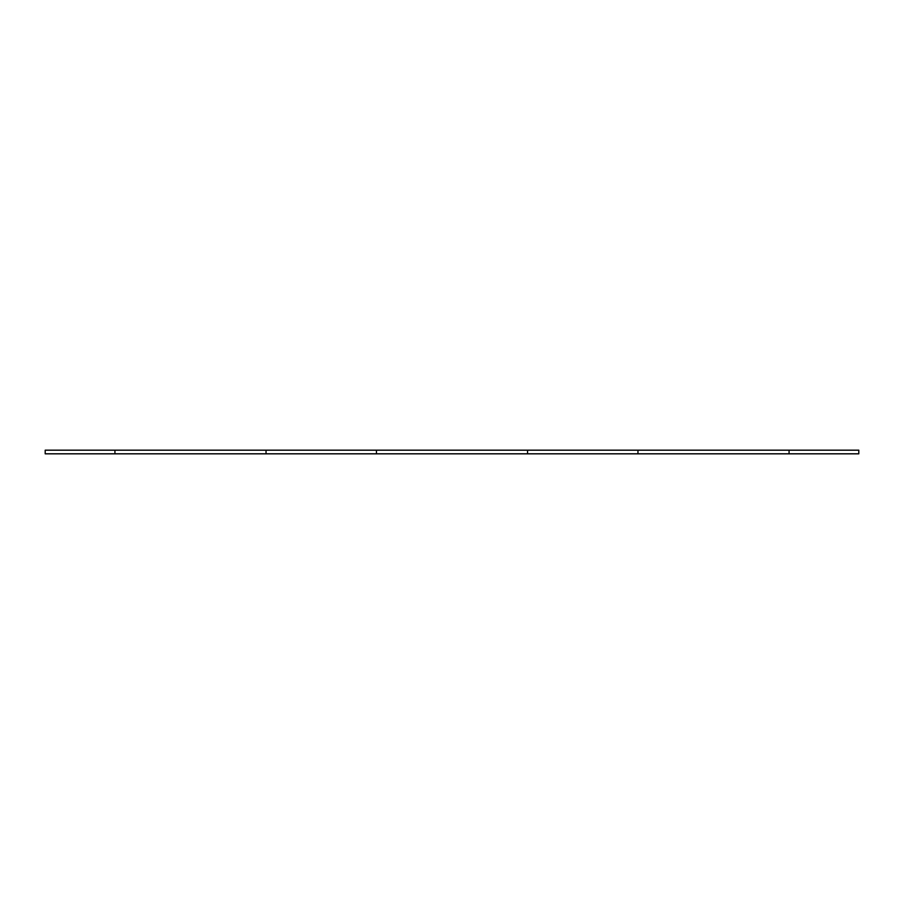<?xml version="1.0" encoding="UTF-8"?>
<svg xmlns="http://www.w3.org/2000/svg" width="904" height="904" viewBox="0 0 904 904"><rect width="100%" height="100%" fill="white"/><g stroke="black" fill="none" stroke-linecap="round" stroke-linejoin="round"><path stroke-width="1.36" d="M114.932 453.819L114.932 450.181L45.2 450.181L45.2 453.819L266.036 453.819L266.036 450.181L858.8 450.181L858.8 453.819L789.068 453.819L789.068 450.181M637.964 450.181L637.964 453.819L789.068 453.819M637.964 453.819L527.552 453.819L527.552 450.181M376.448 450.181L376.448 453.819L527.552 453.819M376.448 453.819L266.036 453.819M114.932 450.181L266.036 450.181"/></g></svg>

